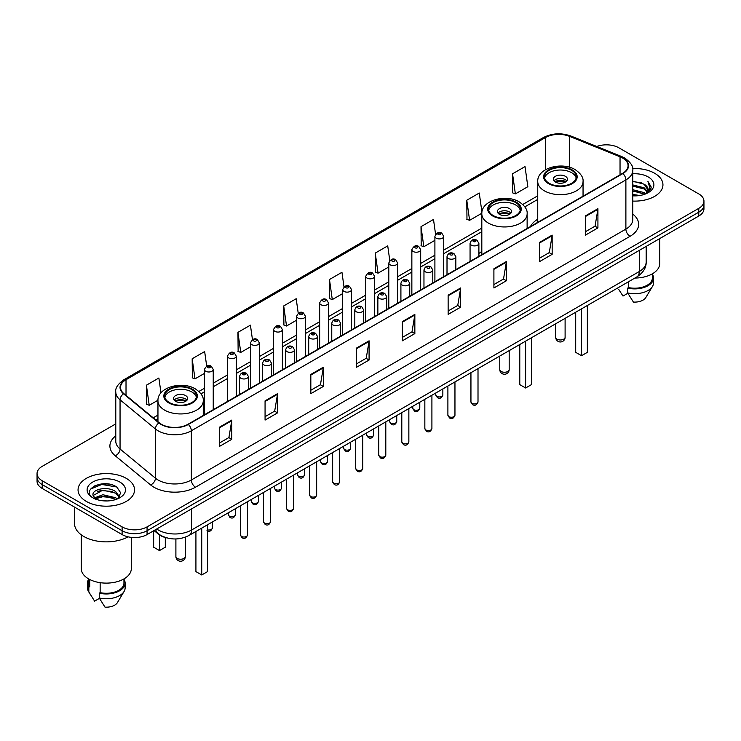 <?xml version="1.0" encoding="UTF-8"?>
<svg xmlns="http://www.w3.org/2000/svg" width="741" height="741" viewBox="0 0 741 741"><rect width="100%" height="100%" fill="white"/><g stroke="black" fill="none" stroke-linecap="round" stroke-linejoin="round"><path stroke-width="1.11" d="M481.817 251.468A31.187 18.006 0 0 0 478.89 253.552M537.744 219.188A31.187 18.006 0 0 0 530.436 226.561M166.836 537.892A17.654 10.189 180 0 1 158.417 534.168L154.026 530.547M108.649 484.058A23.536 13.588 0 0 0 94.876 485.688M115.791 423.871L42.218 466.348A17.654 10.189 0 0 0 37.05 473.555L37.05 481.242A17.654 10.189 0 0 0 42.218 488.449L122.108 534.567A17.654 10.189 0 0 0 147.07 534.567L698.782 216.039A17.654 10.189 0 0 0 703.95 208.832L703.95 204.988A17.654 10.189 0 0 1 698.782 212.195A17.654 10.189 0 0 0 703.95 204.988L703.95 201.144A17.654 10.189 0 0 0 698.782 193.938L618.892 147.82A17.654 10.189 0 0 0 596.792 146.477M37.05 473.555A17.654 10.189 0 0 0 42.218 480.761L122.108 526.879A17.654 10.189 0 0 0 147.07 526.879L147.07 530.723L698.782 212.195L147.07 530.723A17.654 10.189 0 0 1 122.108 530.723A17.654 10.189 0 0 0 147.07 530.723L147.07 534.567M42.218 480.761L42.218 484.605L122.108 530.723L42.218 484.605A17.654 10.189 0 0 1 37.05 477.399A17.654 10.189 0 0 0 42.218 484.605L42.218 488.449M654.673 173.283A28.241 16.302 0 0 0 632.647 168.55A28.241 16.302 0 0 1 654.673 173.283A28.241 16.302 0 0 1 662.945 184.815A28.241 16.302 0 0 0 654.673 173.283M126.266 478.353A28.241 16.302 0 0 0 95.487 474.824A28.241 16.302 0 0 0 78.055 489.884A28.241 16.302 0 0 0 86.327 501.416A28.241 16.302 0 0 0 117.106 504.954A28.241 16.302 0 0 0 134.538 489.884A28.241 16.302 0 0 0 126.266 478.353A28.241 16.302 0 0 0 95.487 474.824A28.241 16.302 0 0 0 78.055 489.884A28.241 16.302 0 0 0 86.327 501.416A28.241 16.302 0 0 0 117.106 504.954A28.241 16.302 0 0 0 134.538 489.884A28.241 16.302 0 0 0 126.266 478.353M622.551 158A18.831 10.874 180 0 1 628.072 165.688A18.831 10.874 180 0 1 622.551 173.375L188.01 424.26A18.831 10.874 180 0 1 159.269 422.805L123.904 393.647A18.831 10.874 180 0 1 120.505 387.413A18.831 10.874 180 0 1 126.016 379.725L545.413 137.585A18.831 10.874 180 0 1 569.533 136.363L620.041 156.786A18.831 10.874 180 0 1 622.551 158M622.885 157.814A19.303 11.143 0 0 0 620.31 156.564L569.801 136.14A19.303 11.143 0 0 0 545.089 137.391L125.683 379.531A19.303 11.143 0 0 0 123.525 393.804L158.889 422.963A19.303 11.143 0 0 0 188.344 424.454L622.885 173.57A19.303 11.143 0 0 0 622.885 157.814M219.299 427.288L219.299 446.508L231.785 439.302L231.785 420.082L219.299 427.288M219.299 443.09L228.913 437.542L231.729 420.721A4.705 2.714 -120 0 0 231.785 420.082M228.83 437.598L231.785 439.302M265.065 400.862L265.065 420.082L277.551 412.876L277.551 393.656L265.065 400.862M265.065 416.674L274.679 411.116L277.495 394.295A4.705 2.714 -120 0 0 277.551 393.656M274.596 411.172L277.551 412.876M310.831 374.437L310.831 393.656L323.317 386.45L323.317 367.23L310.831 374.437M310.831 390.248L320.445 384.699L323.271 367.869A4.705 2.714 -120 0 0 323.317 367.23M320.362 384.746L323.317 386.45M356.606 348.02L356.606 367.23L369.083 360.024L369.083 340.804L356.606 348.02M356.606 363.822L366.221 358.274L369.037 341.444A4.705 2.714 -120 0 0 369.083 340.804M366.128 358.32L369.083 360.024M585.446 215.9L585.446 235.11L597.922 227.904L597.922 208.693L585.446 215.9M585.446 231.701L595.06 226.153L597.876 209.333A4.705 2.714 -120 0 0 597.922 208.693M594.967 226.2L597.922 227.904M539.67 242.316L539.67 261.536L552.156 254.33L552.156 235.11L539.67 242.316M539.67 258.127L549.285 252.579L552.11 235.749A4.705 2.714 -120 0 0 552.156 235.11M549.201 252.625L552.156 254.33M493.904 268.742L493.904 287.962L506.39 280.756L506.39 261.536L493.904 268.742M493.904 284.553L503.519 279.005L506.335 262.175A4.705 2.714 -120 0 0 506.39 261.536M503.435 279.051L506.39 280.756M448.138 295.168L448.138 314.388L460.624 307.182L460.624 287.962L448.138 295.168M448.138 310.979L457.753 305.422L460.569 288.601A4.705 2.714 -120 0 0 460.624 287.962M457.669 305.477L460.624 307.182M402.372 321.594L402.372 340.814L414.849 333.598L414.849 314.388L402.372 321.594M402.372 337.396L411.987 331.848L414.803 315.027A4.705 2.714 -120 0 0 414.849 314.388M411.903 331.894L414.849 333.598M632.777 201.08A28.241 16.302 0 0 0 662.945 184.815A28.241 16.302 0 0 1 632.777 201.08M147.07 526.879L698.782 208.351A17.654 10.189 0 0 0 703.95 201.144M252.459 339.647L250.421 325.151L237.944 332.357L238.139 351.456M206.693 366.091L204.655 351.567L192.169 358.774L192.373 377.882M160.973 392.897L158.889 377.993L146.403 385.2L146.607 404.299M389.785 260.554L387.728 245.873L375.242 253.079L375.446 272.188M435.578 234.313L433.494 219.447L421.008 226.663L421.212 245.762M481.946 212.176L479.26 193.031L466.774 200.237L466.978 219.336M512.55 173.811L515.365 193.892L527.842 186.686L525.026 166.605L512.55 173.811L512.744 192.91M298.225 313.239L296.187 298.725L283.71 305.931L283.905 325.03M344 286.869L341.953 272.299L329.476 279.505L329.68 298.604M329.476 279.505L332.292 299.586L342.703 293.575M332.292 299.586L329.476 298.53M375.242 253.079L378.058 273.16L388.803 266.955M378.058 273.16L375.242 272.104M421.008 226.663L423.824 246.734L434.902 240.343M423.824 246.734L421.008 245.688M466.774 200.237L469.599 220.318L481.835 213.251M469.599 220.318L466.774 219.262M515.365 193.892L512.55 192.836M283.71 305.931L286.526 326.012L296.604 320.186M286.526 326.012L283.71 324.956M237.944 332.357L240.76 352.429L250.504 346.807M240.76 352.429L237.944 351.382M192.169 358.774L194.994 378.855L204.405 373.427M194.994 378.855L192.169 377.799M146.403 385.2L149.219 405.281L157.972 400.233M149.219 405.281L146.403 404.225M632.777 194.513L639.909 195.476M632.777 195.717L636.056 195.865M632.777 189.705L644.114 192.595L645.735 193.873M632.777 190.909L644.753 194.244M632.777 184.907L644.114 187.788L647.551 191.623M632.777 186.102L644.114 188.992L647.236 192.188M647.736 192.123L647.884 192.688M645.809 193.846A13.301 7.679 0 0 0 648.005 189.613A13.301 7.679 0 0 0 644.114 184.185L647.995 189.909M647.615 192.262L651.061 188.205L651.191 187.019L647.893 181.304L649.82 187.695L646.022 193.762M634.898 278.042A25.009 14.44 0 0 0 659.712 263.601L659.712 238.593M632.777 195.837A19.183 11.078 0 0 0 648.273 192.641A19.183 11.078 0 0 0 648.273 176.979A19.183 11.078 0 0 0 632.777 173.792M644.114 184.185L632.777 181.249M618.818 289.564L623.005 296.057L627.859 293.26M628.563 281.7L628.563 287.573A17.654 10.189 0 0 0 652.358 278.014L652.358 273.827M628.563 287.573L627.646 288.101L627.646 292.899L633.407 302.069A11.773 6.799 0 0 0 645.828 297.53L652.506 286.369A18.831 10.874 0 0 0 653.534 282.821L653.534 278.014A18.831 10.874 0 0 0 652.358 274.235M627.646 292.899A18.831 10.874 0 0 0 652.506 286.369M627.646 288.101A18.831 10.874 0 0 0 653.534 278.014M647.893 181.304L651.182 187.251M632.777 181.573L641.28 182.712M649.746 188.103L650.57 189.511M632.777 186.371L640.882 187.399M632.777 191.178L640.882 192.197M649.829 187.612L650.7 189.224M571.626 170.3A15.885 9.17 0 0 0 554.314 168.318A15.885 9.17 0 0 0 544.505 176.784A15.885 9.17 0 0 0 549.164 183.277A15.885 9.17 0 0 0 566.476 185.259A15.885 9.17 0 0 0 576.285 176.784A15.885 9.17 0 0 0 571.626 170.3M576.146 177.988A15.885 9.17 0 0 0 571.626 172.709A15.885 9.17 0 0 0 555.287 170.504A15.885 9.17 0 0 0 544.644 177.988M575.701 312.22L575.701 352.345L581.528 355.708L587.354 352.345L587.354 305.487M581.528 355.708L581.528 308.849M565.383 176.312A7.058 4.076 0 0 0 557.695 175.422A7.058 4.076 0 0 0 553.332 179.192A7.058 4.076 0 0 0 555.398 182.073A7.058 4.076 0 0 0 563.095 182.953A7.058 4.076 0 0 0 567.458 179.192A7.058 4.076 0 0 0 565.383 176.312M566.828 180.869A7.058 4.076 0 0 0 565.383 179.674A7.058 4.076 0 0 0 553.962 180.869M554.694 181.591A9.411 5.437 180 0 1 565.689 181.425L565.689 181.888M555.463 182.11A8.234 4.752 180 0 1 564.837 181.916L565.689 181.425M564.698 182.425L564.837 181.916M74.517 507.094L74.517 523.517A31.77 18.349 0 0 0 83.826 536.493A31.77 18.349 0 0 0 128.128 536.845M81.288 534.835L81.288 568.68A25.009 14.44 0 0 0 88.614 578.888A25.009 14.44 0 0 0 115.865 582.018A25.009 14.44 0 0 0 131.305 568.68L131.305 537.373M103.082 500.805L107.565 500.944M94.283 497.989L102.851 494.729L115.698 497.73L117.254 498.98M94.913 498.943L104.694 496.183L115.698 499.258M92.996 494.766L95.191 498.925M93.014 495.136C91.652 489.236 107.843 485.753 115.698 491.626L119.523 496.905M93.079 495.534L102.823 490.162L115.698 493.145L119.218 497.304M117.708 498.786L120.718 492.885L116.911 487.161C103.453 477.482 79.528 490.236 93.347 498.054L94.033 498.471M119.866 482.058A19.183 11.078 0 0 0 92.727 482.058A19.183 11.078 0 0 0 92.727 497.72A19.183 11.078 0 0 0 119.866 497.72A19.183 11.078 0 0 0 119.866 482.058M88.642 578.906L88.642 583.093A17.654 10.189 0 0 0 89.744 586.64L89.744 579.508M88.642 579.314A18.831 10.874 0 0 0 87.466 583.093L87.466 587.9A18.831 10.874 0 0 0 88.494 591.448A18.831 10.874 0 0 0 88.837 591.966L94.598 601.136L99.451 598.339M88.837 591.966L88.837 587.168L89.744 586.64M87.466 583.093A18.831 10.874 0 0 0 88.837 587.168M95.487 499.314L93.06 495.442M100.146 582.676L100.146 592.643A17.654 10.189 0 0 0 123.951 583.093L123.951 578.906M100.146 592.643L99.238 593.17L99.238 597.978L105 607.138A11.773 6.799 0 0 0 117.421 602.609L124.09 591.448A18.831 10.874 0 0 0 125.127 587.9L125.127 583.093A18.831 10.874 0 0 0 123.951 579.314M99.238 597.978A18.831 10.874 0 0 0 124.09 591.448M99.238 593.17A18.831 10.874 0 0 0 125.127 583.093M90.541 489.088L101.804 484.457L116.652 486.985M97.58 491.329L101.804 490.561L112.502 491.496M97.525 497.443L101.804 496.665L112.484 497.591M515.708 202.589A15.885 9.17 0 0 0 498.397 200.598A15.885 9.17 0 0 0 488.588 209.073A15.885 9.17 0 0 0 493.237 215.557A15.885 9.17 0 0 0 510.558 217.548A15.885 9.17 0 0 0 520.358 209.073A15.885 9.17 0 0 0 515.708 202.589M520.228 210.277A15.885 9.17 0 0 0 515.708 204.988A15.885 9.17 0 0 0 499.369 202.793A15.885 9.17 0 0 0 488.727 210.277M519.784 344.5L519.784 384.625L525.61 387.988L531.436 384.625L531.436 337.776M525.61 387.988L525.61 341.138M509.465 208.591A7.058 4.076 0 0 0 501.768 207.712A7.058 4.076 0 0 0 497.415 211.472A7.058 4.076 0 0 0 499.48 214.362A7.058 4.076 0 0 0 507.177 215.242A7.058 4.076 0 0 0 511.54 211.472A7.058 4.076 0 0 0 509.465 208.591M510.91 213.158A7.058 4.076 0 0 0 509.465 211.954A7.058 4.076 0 0 0 498.045 213.158M498.767 213.88A9.411 5.437 180 0 1 509.762 213.704L509.762 214.177M499.545 214.39A8.234 4.752 180 0 1 508.919 214.195L509.762 213.704M508.78 214.705L508.919 214.195M191.836 389.571A15.885 9.17 0 0 0 174.524 387.58A15.885 9.17 0 0 0 164.715 396.055A15.885 9.17 0 0 0 169.374 402.548A15.885 9.17 0 0 0 186.686 404.53A15.885 9.17 0 0 0 196.495 396.055A15.885 9.17 0 0 0 191.836 389.571M196.356 397.259A15.885 9.17 0 0 0 191.836 391.97A15.885 9.17 0 0 0 175.506 389.775A15.885 9.17 0 0 0 164.854 397.259M195.92 531.482L195.92 571.607L201.737 574.97L207.563 571.607L207.563 524.758M201.737 574.97L201.737 528.12M153.646 530.769L153.646 547.201L159.472 550.563L165.299 547.201L165.299 537.521M159.472 550.563L159.472 534.946M185.602 395.574A7.058 4.076 0 0 0 177.905 394.694A7.058 4.076 0 0 0 173.542 398.463A7.058 4.076 0 0 0 175.617 401.344A7.058 4.076 0 0 0 183.305 402.224A7.058 4.076 0 0 0 187.668 398.463A7.058 4.076 0 0 0 185.602 395.574M187.038 400.14A7.058 4.076 0 0 0 185.602 398.945A7.058 4.076 0 0 0 174.172 400.14M174.904 400.862A9.411 5.437 180 0 1 185.898 400.686L185.898 401.159M175.673 401.381A8.234 4.752 180 0 1 185.046 401.177L185.898 400.686M184.907 401.696L185.046 401.177M156.721 528.991A23.536 13.588 0 0 0 158.305 530A23.536 13.588 0 0 0 191.586 530L639.279 271.53A23.536 13.588 0 0 0 646.18 261.925C646.347 267.76 643.234 272.762 636.843 276.921L189.15 535.391A11.773 6.799 60 0 0 191.586 530L191.586 508.863M639.279 250.393L639.279 271.53A11.773 6.799 60 0 1 636.843 276.921M155.767 529.546A11.773 7.873 129.5 0 0 157.824 533.372L154.248 530.426M698.782 216.039L698.782 208.351M122.108 534.567L122.108 526.879M632.777 214.112A29.418 16.987 180 0 1 630.045 236.314L195.504 487.198A5.882 3.399 60 0 1 191.335 479.992L625.886 229.108A23.536 13.588 0 0 0 632.777 219.503L632.777 170.3A23.536 13.588 180 0 1 625.886 179.915A5.882 3.399 -120 0 0 622.885 173.57M195.504 487.198A29.418 16.987 180 0 1 153.896 487.198A29.418 16.987 180 0 1 150.599 484.929L115.226 455.771A29.418 16.987 180 0 1 115.791 435.828M158.055 479.992A23.536 13.588 0 0 0 191.335 479.992L191.335 430.79A23.536 13.588 180 0 1 155.415 428.974L120.051 399.816A23.536 13.588 180 0 1 115.791 392.026L115.791 441.219A23.536 13.588 0 0 0 120.051 449.018L155.415 478.177A23.536 13.588 0 0 0 158.055 479.992M632.777 170.3C633.564 166.623 630.86 162.529 624.663 158L621.569 156.499A5.882 2.76 112 0 0 620.31 156.564M621.569 156.499L571.061 136.075C561.317 132.63 552.064 133.13 543.31 137.585A5.882 3.399 60 0 1 545.089 137.391M125.683 379.531A5.882 3.399 -120 0 0 123.904 379.716C117.8 384.116 115.096 388.21 115.791 392.026M123.525 393.804A5.882 3.937 129.5 0 0 120.051 399.816L120.051 449.018A5.882 3.937 -50.5 0 1 115.226 455.771M571.061 136.075A5.882 2.76 112 0 0 569.801 136.14M158.889 422.963A5.882 3.937 129.5 0 0 155.415 428.974L155.415 478.177A5.882 3.937 -50.5 0 1 150.599 484.929M188.344 424.454A5.882 3.399 60 0 1 191.335 430.79L625.886 179.915L625.886 229.108A5.882 3.399 60 0 0 630.045 236.314M126.016 379.725L126.016 395.388M620.041 156.786L620.041 174.83M569.533 136.363L569.533 167.281M583.602 195.865L583.047 195.643M545.413 137.585L545.413 169.754M537.744 195.828L522.748 204.479M481.817 228.108L443.729 250.106M434.902 255.2L420.684 263.407M411.857 268.501L397.63 276.717M388.803 281.812L374.585 290.027M365.758 295.122L351.53 303.338M342.703 308.432L328.476 316.639M319.649 321.733L305.431 329.949M296.604 335.043L282.377 343.259M273.549 348.353L259.331 356.569M250.504 361.664L236.277 369.87M227.45 374.974L213.232 383.18M204.405 388.275L198.875 391.461M157.953 415.099L153.23 417.822M402.372 322.196L414.803 315.027M448.138 295.779L460.569 288.601M493.904 269.353L506.335 262.175M539.67 242.928L552.11 235.749M585.446 216.502L597.876 209.333M356.606 348.622L369.037 341.444M310.831 375.048L323.271 367.869M265.065 401.474L277.495 394.295M219.299 427.9L231.729 420.721M548.535 183.638A16.774 9.679 0 0 0 572.256 183.638A16.774 9.679 0 0 0 572.256 169.939A16.774 9.679 0 0 0 548.535 169.939A16.774 9.679 0 0 0 548.535 183.638M583.047 196.189L583.047 181.591A22.656 13.079 180 0 1 569.06 193.679A22.656 13.079 180 0 1 544.376 190.845A22.656 13.079 180 0 1 537.744 181.591L537.744 222.346M557.065 339.174A4.705 2.714 180 0 1 555.685 337.257A4.705 4.705 0 0 0 562.752 341.332A4.705 4.705 0 0 0 565.105 337.257A4.705 2.714 180 0 1 563.725 339.174A4.705 2.714 180 0 1 557.065 339.174M492.617 215.918A16.774 9.679 0 0 0 516.329 215.918A16.774 9.679 0 0 0 516.329 202.228A16.774 9.679 0 0 0 492.617 202.228A16.774 9.679 0 0 0 492.617 215.918M527.129 228.469L527.129 213.88A22.656 13.079 180 0 1 513.143 225.959A22.656 13.079 180 0 1 488.458 223.124A22.656 13.079 180 0 1 481.817 213.88L481.817 254.626M501.148 371.463A4.705 2.714 180 0 1 499.767 369.537A4.705 4.705 0 0 0 506.825 373.621A4.705 4.705 0 0 0 509.178 369.537A4.705 2.714 180 0 1 507.807 371.463A4.705 2.714 180 0 1 501.148 371.463M168.744 402.9A16.774 9.679 0 0 0 192.465 402.9A16.774 9.679 0 0 0 192.465 389.21A16.774 9.679 0 0 0 168.744 389.21A16.774 9.679 0 0 0 168.744 402.9M203.256 415.46L203.256 400.862A22.656 13.079 180 0 1 189.279 412.95A22.656 13.079 180 0 1 164.585 410.106A22.656 13.079 180 0 1 157.953 400.862L157.953 421.722M177.275 558.445A4.705 2.714 180 0 1 175.895 556.528A4.705 4.705 0 0 0 182.962 560.604A4.705 4.705 0 0 0 185.315 556.528A4.705 2.714 180 0 1 183.935 558.445A4.705 2.714 180 0 1 177.275 558.445M478.01 401.9C476.843 405.077 475.037 406.003 472.591 404.688L470.943 401.9A3.529 2.038 0 0 0 471.98 403.336A3.529 2.038 0 0 0 475.824 403.78A3.529 2.038 0 0 0 478.01 401.9L478.01 368.62M471.359 245.151A4.409 2.547 180 0 1 470.063 243.354C471.193 239.732 473.499 238.685 476.991 240.204L478.89 243.354A4.409 2.547 180 0 1 476.167 245.706A4.409 2.547 180 0 1 471.359 245.151M475.518 240.353A1.473 0.852 0 0 0 473.434 240.353A1.473 0.852 0 0 0 473.434 241.547A1.473 0.852 0 0 0 475.518 241.547A1.473 0.852 0 0 0 475.518 240.353M454.955 415.21C453.798 418.378 451.991 419.313 449.537 417.998L447.897 415.21A3.529 2.038 0 0 0 448.926 416.646A3.529 2.038 0 0 0 452.779 417.09A3.529 2.038 0 0 0 454.955 415.21L454.955 381.93M448.305 258.461A4.409 2.547 180 0 1 447.008 256.664C448.138 253.042 450.445 251.986 453.937 253.515L455.835 256.664A4.409 2.547 180 0 1 453.112 259.017A4.409 2.547 180 0 1 448.305 258.461M452.464 253.654A1.473 0.852 0 0 0 450.389 253.654A1.473 0.852 0 0 0 450.389 254.858A1.473 0.852 0 0 0 452.464 254.858A1.473 0.852 0 0 0 452.464 253.654M431.91 428.511C430.743 431.688 428.937 432.614 426.492 431.299L424.843 428.511A3.529 2.038 0 0 0 425.88 429.956A3.529 2.038 0 0 0 429.724 430.401A3.529 2.038 0 0 0 431.91 428.511L431.91 395.24M425.251 271.771A4.409 2.547 180 0 1 423.963 269.965C425.093 266.343 427.4 265.297 430.882 266.816L432.79 269.965A4.409 2.547 180 0 1 430.067 272.327A4.409 2.547 180 0 1 425.251 271.771M429.419 266.964A1.473 0.852 0 0 0 427.335 266.964A1.473 0.852 0 0 0 427.335 268.168A1.473 0.852 0 0 0 429.419 268.168A1.473 0.852 0 0 0 429.419 266.964M408.856 441.821C407.689 444.998 405.883 445.925 403.437 444.609L401.798 441.821A3.529 2.038 0 0 0 402.826 443.266A3.529 2.038 0 0 0 406.679 443.702A3.529 2.038 0 0 0 408.856 441.821L408.856 408.55M402.206 285.081A4.409 2.547 180 0 1 400.909 283.275C402.039 279.653 404.345 278.607 407.837 280.126L409.736 283.275A4.409 2.547 180 0 1 407.013 285.628A4.409 2.547 180 0 1 402.206 285.081M406.364 280.274A1.473 0.852 0 0 0 404.28 280.274A1.473 0.852 0 0 0 404.28 281.478A1.473 0.852 0 0 0 406.364 281.478A1.473 0.852 0 0 0 406.364 280.274M385.802 455.131C384.644 458.309 382.838 459.235 380.383 457.919L378.744 455.131A3.529 2.038 0 0 0 379.781 456.567A3.529 2.038 0 0 0 383.625 457.012A3.529 2.038 0 0 0 385.802 455.131L385.802 421.851M379.151 298.382A4.409 2.547 180 0 1 377.864 296.585C378.994 292.964 381.3 291.917 384.783 293.436L386.691 296.585A4.409 2.547 180 0 1 383.968 298.938A4.409 2.547 180 0 1 379.151 298.382M383.319 293.584A1.473 0.852 0 0 0 381.235 293.584A1.473 0.852 0 0 0 381.235 294.779A1.473 0.852 0 0 0 383.319 294.779A1.473 0.852 0 0 0 383.319 293.584M362.757 468.442C361.589 471.609 359.783 472.545 357.338 471.23L355.699 468.442A3.529 2.038 0 0 0 356.727 469.877A3.529 2.038 0 0 0 360.58 470.322A3.529 2.038 0 0 0 362.757 468.442L362.757 435.162M356.106 311.692A4.409 2.547 180 0 1 354.809 309.895C355.939 306.274 358.246 305.218 361.738 306.746L363.636 309.895A4.409 2.547 180 0 1 360.913 312.248A4.409 2.547 180 0 1 356.106 311.692M360.265 306.885A1.473 0.852 0 0 0 358.181 306.885A1.473 0.852 0 0 0 358.181 308.089A1.473 0.852 0 0 0 360.265 308.089A1.473 0.852 0 0 0 360.265 306.885M339.702 481.743C338.544 484.92 336.738 485.846 334.284 484.531L332.644 481.743A3.529 2.038 0 0 0 333.682 483.188A3.529 2.038 0 0 0 337.525 483.632A3.529 2.038 0 0 0 339.702 481.743L339.702 448.472M333.052 325.003A4.409 2.547 180 0 1 331.764 323.196C332.885 319.584 335.201 318.528 338.683 320.056L340.591 323.196A4.409 2.547 180 0 1 337.859 325.558A4.409 2.547 180 0 1 333.052 325.003M337.211 320.195A1.473 0.852 0 0 0 335.136 320.195A1.473 0.852 0 0 0 335.136 321.399A1.473 0.852 0 0 0 337.211 321.399A1.473 0.852 0 0 0 337.211 320.195M316.657 495.053C315.49 498.23 313.684 499.156 311.239 497.841L309.59 495.053A3.529 2.038 0 0 0 310.627 496.498A3.529 2.038 0 0 0 314.471 496.933A3.529 2.038 0 0 0 316.657 495.053L316.657 461.782M310.007 338.313A4.409 2.547 180 0 1 308.71 336.507C309.84 332.885 312.146 331.838 315.638 333.357L317.537 336.507A4.409 2.547 180 0 1 314.814 338.859A4.409 2.547 180 0 1 310.007 338.313M314.165 333.506A1.473 0.852 0 0 0 312.081 333.506A1.473 0.852 0 0 0 312.081 334.71A1.473 0.852 0 0 0 314.165 334.71A1.473 0.852 0 0 0 314.165 333.506M293.603 508.363C292.445 511.54 290.639 512.466 288.184 511.151L286.545 508.363A3.529 2.038 0 0 0 287.573 509.799A3.529 2.038 0 0 0 291.426 510.243A3.529 2.038 0 0 0 293.603 508.363L293.603 475.083M286.952 351.614A4.409 2.547 180 0 1 285.665 349.817C286.786 346.195 289.092 345.149 292.584 346.668L294.483 349.817A4.409 2.547 180 0 1 291.759 352.17A4.409 2.547 180 0 1 286.952 351.614M291.111 346.816A1.473 0.852 0 0 0 289.036 346.816A1.473 0.852 0 0 0 289.036 348.011A1.473 0.852 0 0 0 291.111 348.011A1.473 0.852 0 0 0 291.111 346.816M270.558 521.673C269.391 524.841 267.584 525.777 265.139 524.461L263.49 521.673A3.529 2.038 0 0 0 264.528 523.109A3.529 2.038 0 0 0 268.372 523.554A3.529 2.038 0 0 0 270.558 521.673L270.558 488.393M263.907 364.924A4.409 2.547 180 0 1 262.61 363.127C263.74 359.505 266.047 358.459 269.539 359.978L271.438 363.127A4.409 2.547 180 0 1 268.714 365.48A4.409 2.547 180 0 1 263.907 364.924M268.066 360.126A1.473 0.852 0 0 0 265.982 360.126A1.473 0.852 0 0 0 265.982 361.321A1.473 0.852 0 0 0 268.066 361.321A1.473 0.852 0 0 0 268.066 360.126M247.503 534.974C246.345 538.151 244.539 539.077 242.085 537.762L240.445 534.974A3.529 2.038 0 0 0 241.473 536.419A3.529 2.038 0 0 0 245.327 536.864A3.529 2.038 0 0 0 247.503 534.974L247.503 501.703M240.853 378.234A4.409 2.547 180 0 1 239.556 376.428C240.686 372.816 242.992 371.76 246.484 373.288L248.383 376.428A4.409 2.547 180 0 1 245.66 378.79A4.409 2.547 180 0 1 240.853 378.234M245.012 373.427A1.473 0.852 0 0 0 242.937 373.427A1.473 0.852 0 0 0 242.937 374.631A1.473 0.852 0 0 0 245.012 374.631A1.473 0.852 0 0 0 245.012 373.427M436.82 396.352A3.529 2.038 0 0 0 440.673 396.787A3.529 2.038 0 0 0 442.849 394.907C441.682 398.084 439.876 399.01 437.431 397.695L435.791 394.907A3.529 2.038 0 0 0 436.82 396.352M443.729 276.625L443.729 236.36A4.409 2.547 180 0 1 441.006 238.713A4.409 2.547 180 0 1 436.199 238.167A4.409 2.547 180 0 1 434.902 236.36L434.902 281.719M438.274 234.564A1.473 0.852 0 0 0 440.358 234.564A1.473 0.852 0 0 0 440.358 233.359A1.473 0.852 0 0 0 438.274 233.359A1.473 0.852 0 0 0 438.274 234.564M413.774 409.653A3.529 2.038 0 0 0 417.618 410.097A3.529 2.038 0 0 0 419.795 408.217C418.637 411.394 416.831 412.32 414.376 411.005L412.737 408.217A3.529 2.038 0 0 0 413.774 409.653M420.684 289.926L420.684 249.671A4.409 2.547 180 0 1 417.961 252.023A4.409 2.547 180 0 1 413.145 251.468A4.409 2.547 180 0 1 411.857 249.671L411.857 295.02M415.229 247.865A1.473 0.852 0 0 0 417.303 247.865A1.473 0.852 0 0 0 417.303 246.67A1.473 0.852 0 0 0 415.229 246.67A1.473 0.852 0 0 0 415.229 247.865M390.72 422.963A3.529 2.038 0 0 0 394.564 423.407A3.529 2.038 0 0 0 396.75 421.527C395.583 424.695 393.777 425.63 391.331 424.315L389.683 421.527A3.529 2.038 0 0 0 390.72 422.963M397.63 303.236L397.63 262.981A4.409 2.547 180 0 1 394.907 265.334A4.409 2.547 180 0 1 390.099 264.778A4.409 2.547 180 0 1 388.803 262.981L388.803 308.33M392.174 261.175A1.473 0.852 0 0 0 394.258 261.175A1.473 0.852 0 0 0 394.258 259.98A1.473 0.852 0 0 0 392.174 259.98A1.473 0.852 0 0 0 392.174 261.175M367.675 436.273A3.529 2.038 0 0 0 371.519 436.718A3.529 2.038 0 0 0 373.696 434.828C372.538 438.005 370.732 438.931 368.277 437.616L366.638 434.828A3.529 2.038 0 0 0 367.675 436.273M374.585 316.546L374.585 276.282A4.409 2.547 180 0 1 371.852 278.644A4.409 2.547 180 0 1 367.045 278.088A4.409 2.547 180 0 1 365.758 276.282L365.758 321.64M369.129 274.485A1.473 0.852 0 0 0 371.204 274.485A1.473 0.852 0 0 0 371.204 273.281A1.473 0.852 0 0 0 369.129 273.281A1.473 0.852 0 0 0 369.129 274.485M344.621 449.583A3.529 2.038 0 0 0 348.465 450.019A3.529 2.038 0 0 0 350.65 448.138C349.483 451.315 347.677 452.242 345.232 450.926L343.583 448.138A3.529 2.038 0 0 0 344.621 449.583M351.53 329.856L351.53 289.592A4.409 2.547 180 0 1 348.807 291.945A4.409 2.547 180 0 1 344 291.398A4.409 2.547 180 0 1 342.703 289.592L342.703 334.951M346.075 287.795A1.473 0.852 0 0 0 348.159 287.795A1.473 0.852 0 0 0 348.159 286.591A1.473 0.852 0 0 0 346.075 286.591A1.473 0.852 0 0 0 346.075 287.795M321.566 462.884A3.529 2.038 0 0 0 325.419 463.329A3.529 2.038 0 0 0 327.596 461.448C326.438 464.626 324.632 465.552 322.178 464.236L320.538 461.448A3.529 2.038 0 0 0 321.566 462.884M328.476 343.157L328.476 302.902A4.409 2.547 180 0 1 325.753 305.255A4.409 2.547 180 0 1 320.946 304.699A4.409 2.547 180 0 1 319.649 302.902L319.649 348.261M323.03 301.096A1.473 0.852 0 0 0 325.104 301.096A1.473 0.852 0 0 0 325.104 299.901A1.473 0.852 0 0 0 323.03 299.901A1.473 0.852 0 0 0 323.03 301.096M298.521 476.194A3.529 2.038 0 0 0 302.365 476.639A3.529 2.038 0 0 0 304.551 474.759C303.384 477.926 301.578 478.862 299.132 477.547L297.484 474.759A3.529 2.038 0 0 0 298.521 476.194M305.431 356.467L305.431 316.212A4.409 2.547 180 0 1 302.708 318.565A4.409 2.547 180 0 1 297.891 318.009A4.409 2.547 180 0 1 296.604 316.212L296.604 361.562M299.975 314.406A1.473 0.852 0 0 0 302.059 314.406A1.473 0.852 0 0 0 302.059 313.211A1.473 0.852 0 0 0 299.975 313.211A1.473 0.852 0 0 0 299.975 314.406M275.467 489.505A3.529 2.038 0 0 0 279.32 489.949A3.529 2.038 0 0 0 281.497 488.06C280.33 491.237 278.523 492.172 276.078 490.848L274.439 488.06A3.529 2.038 0 0 0 275.467 489.505M282.377 369.778L282.377 329.523A4.409 2.547 180 0 1 279.653 331.875A4.409 2.547 180 0 1 274.846 331.32A4.409 2.547 180 0 1 273.549 329.523L273.549 374.872M276.93 327.717A1.473 0.852 0 0 0 279.005 327.717A1.473 0.852 0 0 0 279.005 326.512A1.473 0.852 0 0 0 276.93 326.512A1.473 0.852 0 0 0 276.93 327.717M252.422 502.815A3.529 2.038 0 0 0 256.266 503.25A3.529 2.038 0 0 0 258.442 501.37C257.284 504.547 255.478 505.473 253.033 504.158L251.384 501.37A3.529 2.038 0 0 0 252.422 502.815M259.331 383.088L259.331 342.824A4.409 2.547 180 0 1 256.608 345.176A4.409 2.547 180 0 1 251.792 344.63A4.409 2.547 180 0 1 250.504 342.824L250.504 388.182M253.876 341.027A1.473 0.852 0 0 0 255.96 341.027A1.473 0.852 0 0 0 255.96 339.823A1.473 0.852 0 0 0 253.876 339.823A1.473 0.852 0 0 0 253.876 341.027M229.367 516.116A3.529 2.038 0 0 0 233.22 516.56A3.529 2.038 0 0 0 235.397 514.68C234.23 517.857 232.424 518.783 229.979 517.468L228.339 514.68A3.529 2.038 0 0 0 229.367 516.116M236.277 396.389L236.277 356.134A4.409 2.547 180 0 1 233.554 358.487A4.409 2.547 180 0 1 228.747 357.94A4.409 2.547 180 0 1 227.45 356.134L227.45 401.492M230.821 354.337A1.473 0.852 0 0 0 232.906 354.337A1.473 0.852 0 0 0 232.906 353.133A1.473 0.852 0 0 0 230.821 353.133A1.473 0.852 0 0 0 230.821 354.337M207.563 529.889A3.529 2.038 0 0 0 212.343 527.99C211.185 531.158 209.379 532.094 206.924 530.778M213.232 409.699L213.232 369.444A4.409 2.547 180 0 1 210.5 371.797A4.409 2.547 180 0 1 205.692 371.241A4.409 2.547 180 0 1 204.405 369.444L204.405 414.793M207.776 367.638A1.473 0.852 0 0 0 209.851 367.638A1.473 0.852 0 0 0 209.851 366.443A1.473 0.852 0 0 0 207.776 366.443A1.473 0.852 0 0 0 207.776 367.638M189.15 535.391C179.683 540.152 170.208 540.152 160.741 535.391L157.824 533.372M646.18 261.925L646.18 246.41M543.31 137.585L123.904 379.716M537.744 199.412L524.832 206.859M481.817 231.692L443.729 253.681M434.902 258.776L420.684 266.992M411.857 272.086L397.63 280.302M388.803 285.396L374.585 293.612M365.758 298.706L351.53 306.913M342.703 312.007L328.476 320.223M319.649 325.318L305.431 333.533M296.604 338.628L282.377 346.844M273.549 351.938L259.331 360.145M250.504 365.239L236.277 373.455M227.45 378.549L213.232 386.765M204.405 391.859L200.959 393.841M157.953 418.674L155.786 419.934M583.047 181.591C583.547 177.608 580.925 173.626 575.192 169.652C561.835 161.39 536.956 168.012 537.744 181.591M565.105 318.343L565.105 337.257M555.685 323.771L555.685 337.257M90.411 594.643L88.494 591.448M527.129 213.88C527.629 209.888 525.008 205.905 519.274 201.932C505.918 193.67 481.039 200.302 481.817 213.88M509.178 350.623L509.178 369.537M499.767 356.06L499.767 369.537M203.256 400.862C203.756 396.87 201.135 392.897 195.402 388.923C182.054 380.652 157.166 387.284 157.953 400.862M185.315 537.179L185.315 556.528M175.895 538.948L175.895 556.528M470.943 401.9L470.943 372.695M470.063 261.416L470.063 243.354M478.89 256.321L478.89 243.354M447.897 415.21L447.897 386.005M447.008 274.726L447.008 256.664M455.835 269.631L455.835 256.664M424.843 428.511L424.843 399.316M423.963 288.036L423.963 269.965M432.79 282.942L432.79 269.965M401.798 441.821L401.798 412.626M400.909 301.346L400.909 283.275M409.736 296.243L409.736 283.275M378.744 455.131L378.744 425.927M377.864 314.647L377.864 296.585M386.691 309.553L386.691 296.585M355.699 468.442L355.699 439.237M354.809 327.957L354.809 309.895M363.636 322.863L363.636 309.895M332.644 481.743L332.644 452.547M331.764 341.268L331.764 323.196M340.591 336.173L340.591 323.196M309.59 495.053L309.59 465.857M308.71 354.578L308.71 336.507M317.537 349.474L317.537 336.507M286.545 508.363L286.545 479.168M285.665 367.879L285.665 349.817M294.483 362.784L294.483 349.817M263.49 521.673L263.49 492.469M262.61 381.189L262.61 363.127M271.438 376.095L271.438 363.127M240.445 534.974L240.445 505.779M239.556 394.499L239.556 376.428M248.383 389.405L248.383 376.428M442.849 394.907L442.849 388.923M443.729 236.36L441.831 233.211C439.265 231.368 436.958 232.415 434.902 236.36M435.791 394.907L435.791 392.999M419.795 408.217L419.795 402.233M420.684 249.671L418.776 246.521C416.22 244.669 413.913 245.725 411.857 249.671M412.737 408.217L412.737 406.309M396.75 421.527L396.75 415.534M397.63 262.981L395.731 259.832C393.165 257.979 390.859 259.035 388.803 262.981M389.683 421.527L389.683 419.61M373.696 434.828L373.696 428.844M374.585 276.282L372.677 273.142C370.12 271.289 367.814 272.336 365.758 276.282M366.638 434.828L366.638 432.92M350.65 448.138L350.65 442.155M351.53 289.592L349.632 286.443C347.066 284.6 344.76 285.646 342.703 289.592M343.583 448.138L343.583 446.23M327.596 461.448L327.596 455.465M328.476 302.902L326.577 299.753C324.021 297.91 321.705 298.956 319.649 302.902M320.538 461.448L320.538 459.54M304.551 474.759L304.551 468.766M305.431 316.212L303.523 313.063C300.966 311.211 298.66 312.267 296.604 316.212M297.484 474.759L297.484 472.841M281.497 488.06L281.497 482.076M282.377 329.523L280.478 326.373C277.921 324.521 275.606 325.568 273.549 329.523M274.439 488.06L274.439 486.152M258.442 501.37L258.442 495.386M259.331 342.824L257.423 339.674C254.867 337.831 252.561 338.878 250.504 342.824M251.384 501.37L251.384 499.462M235.397 514.68L235.397 508.697M236.277 356.134L234.378 352.985C231.813 351.141 229.506 352.188 227.45 356.134M228.339 514.68L228.339 512.772M212.343 527.99L212.343 521.997M213.232 369.444L211.324 366.295C208.767 364.442 206.461 365.498 204.405 369.444"/></g></svg>
